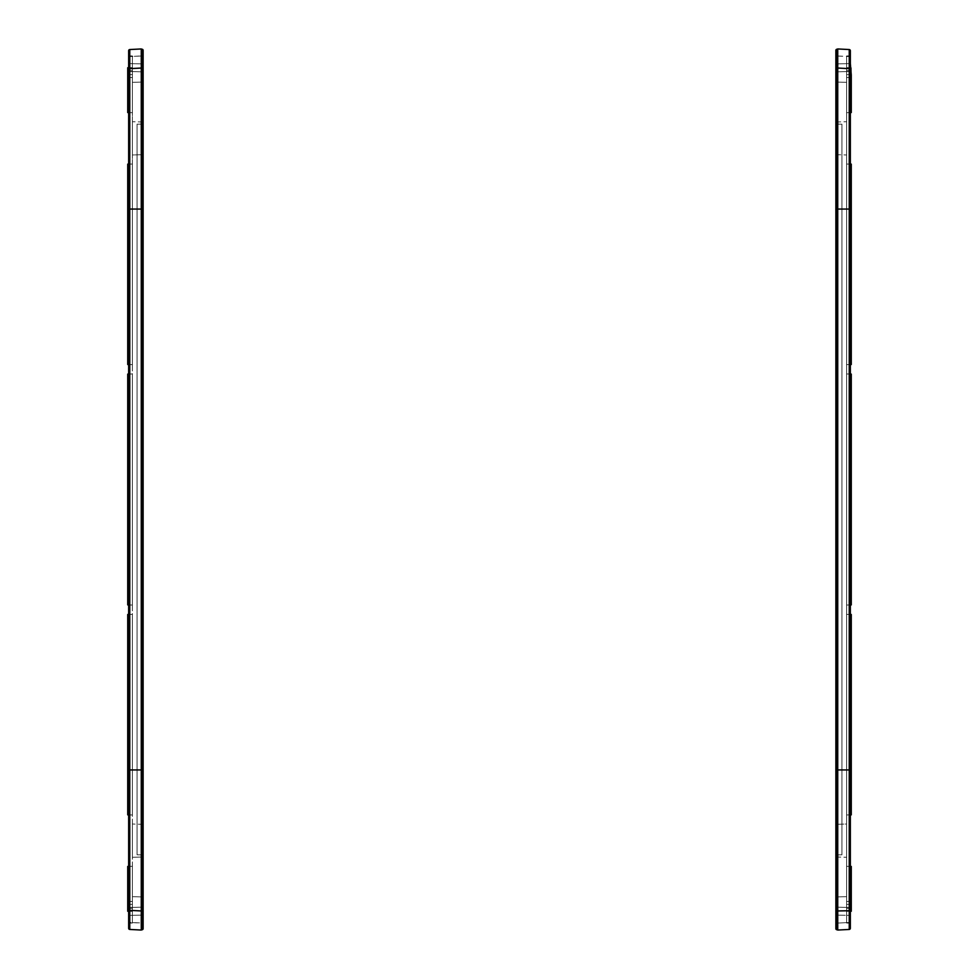 <?xml version="1.0" encoding="UTF-8"?>
<svg xmlns="http://www.w3.org/2000/svg" width="979" height="979" viewBox="0 0 979 979"><rect width="100%" height="100%" fill="white"/><g stroke="black" fill="none" stroke-linecap="round" stroke-linejoin="round"><path stroke-width="0.73" stroke-dasharray="4.89 3.67" d="M835.87 138.345L835.87 154.682L835.87 122.008L835.87 154.682L835.87 124.394L837.743 124.345L835.87 124.394L835.87 154.682L835.87 50.394L835.87 63.611L837.743 63.659L835.87 63.611L835.87 71.54L837.743 71.589L837.743 63.659L837.743 71.589L835.87 71.54L835.87 82.371L835.87 71.54L837.743 71.589L837.743 82.322L837.743 71.589L835.87 71.54M837.743 930.05L837.743 49.183L836.972 49.219L836.972 209.065L835.87 209.065L835.87 769.935L835.87 209.065L835.87 769.935L836.972 769.935L836.972 910.849L835.87 910.421L835.87 824.318L835.87 854.606L837.694 854.655L837.743 82.322L835.87 82.371L835.87 124.394L835.87 82.371L837.743 82.322L835.87 82.371L837.743 82.322L837.743 854.655L835.87 854.606L837.743 854.655L837.743 896.678L835.87 896.629L837.743 896.678L837.694 124.345L837.694 854.655L835.87 854.606L835.87 824.318L835.87 907.46L837.743 907.411L837.743 896.678L837.743 907.411L835.87 907.46L835.87 915.389L837.743 915.341L837.743 907.411L837.743 915.341L835.87 915.389L837.743 915.341L837.743 930.05L837.743 48.95L849.234 49.55A1.163 1.163 0 0 1 850.347 50.712L850.347 928.288A1.163 1.163 0 0 1 849.234 929.45A1.163 1.163 0 0 0 850.347 928.288A1.163 1.163 0 0 1 849.234 929.45L849.234 922.451L849.234 929.45A1.163 1.163 0 0 0 850.347 928.288L850.347 915.438L837.743 915.108L846.602 915.341L846.602 911.376L851.277 911.253L851.277 866.452L846.602 866.329L846.602 911.376L851.277 911.253L851.277 904.498L846.602 904.376L846.602 82.322L837.743 82.089L837.743 124.1L841.94 124.211L837.743 124.1L837.743 854.9L841.94 854.789L841.94 124.211L841.94 854.789L837.743 854.9L841.94 854.789L841.94 124.211L841.94 854.789L837.743 854.9L837.743 896.911L846.602 896.678L837.743 896.911L846.602 896.678L846.602 904.376L846.602 866.329L851.277 866.452L851.277 907.533L837.743 907.178L851.277 907.533L851.277 911.253M835.87 928.606L835.87 910.421M835.87 840.655L835.87 824.318L846.602 824.037L846.602 857.274L846.602 824.037L846.602 857.274L846.602 824.037L835.87 824.318L835.87 840.655M851.277 866.452L851.277 901.488L846.602 901.439L851.277 901.488L851.277 904.498L846.602 904.376L851.277 904.498L846.602 904.376L846.602 866.329L851.277 866.452L846.602 866.329L846.602 911.376L850.347 911.278L846.602 911.376L846.602 915.341L850.347 915.438L849.234 915.414L849.234 922.451L849.234 915.414L837.743 915.108L846.602 915.341L846.602 923.05L850.347 923.148L846.602 923.05L846.602 55.95L850.347 55.852L846.602 55.95L846.602 74.967L846.602 63.659L850.347 63.562L850.347 55.852L850.347 63.562L837.743 63.892L837.743 71.822L837.743 63.892L849.234 63.586L837.743 63.892L837.743 49.183L836.972 49.219L837.743 49.183L837.743 55.938L837.743 48.95L849.234 49.55L849.234 56.549L849.234 49.55L837.743 48.95L837.743 63.659L835.87 63.611L837.743 63.659L837.743 55.938L837.743 63.892L846.602 63.659L846.602 55.95L846.602 923.05L846.602 915.341L850.347 915.438L850.347 923.148L850.347 922.451L837.743 923.062L837.743 915.341L835.87 915.389M837.743 71.822L851.277 71.467L851.277 67.747L846.602 67.624L851.277 67.747L851.277 74.502L846.602 74.624L851.277 74.502L851.277 71.467L837.743 71.822L851.277 71.467L837.743 71.822L837.743 82.089L846.602 82.322L846.602 74.624L846.602 82.322L837.743 82.089L846.602 82.322L846.602 896.678L837.743 896.911L837.743 124.1L841.94 124.211L837.743 124.1L837.743 71.822M851.277 112.548L846.602 112.671L851.277 112.548L851.277 74.502L846.602 74.624L851.277 74.502L851.277 112.548L846.602 112.671L846.602 74.624L846.602 112.671L851.277 112.548L851.277 67.747L846.602 67.624L850.347 67.722L850.347 209.065L850.347 70.61L846.602 70.647L850.347 70.61M846.602 138.345L846.602 121.726L846.602 138.345M850.347 604.936L846.602 605.034L851.277 604.912L846.602 605.034L846.602 373.966L846.602 605.034L846.602 373.966L846.602 605.034L851.277 604.912L851.277 374.088L846.602 373.966L850.347 374.064M850.347 923.148L846.602 923.05L850.347 923.148L850.347 209.065L846.602 209.065L851.277 209.065L851.277 364.506L851.277 209.065L851.277 364.506L846.602 364.629L846.602 164.019L846.602 364.629L850.347 364.531M850.347 614.469L846.602 614.371L846.602 769.935L846.602 614.371L851.277 614.494L851.277 769.935L851.277 614.494L846.602 614.371L851.277 614.494L851.277 814.858L851.277 769.935L851.277 814.858L846.602 814.981L851.277 814.858M851.277 374.088L851.277 604.912L851.277 374.088M837.743 49.183L837.743 910.874L836.972 910.849L836.972 929.781L837.743 929.817L836.972 929.781L836.972 923.013L836.972 929.781L837.743 929.817L837.743 923.062L835.87 923.013L836.972 923.013L836.972 915.365L836.972 923.013L837.743 923.062L850.347 922.451L850.347 915.438M851.277 164.142L846.602 164.019L851.277 164.142L846.602 164.019L851.277 164.142L851.277 209.065L846.602 209.065L850.347 209.065L850.347 908.39L846.602 908.353L850.347 908.39M850.347 63.562L850.347 55.852L850.347 63.562L850.347 55.852L846.602 55.95L850.347 55.852M143.13 907.46L141.257 907.411L141.257 915.341L143.13 915.389L141.257 915.341L141.257 907.411L143.13 907.46L141.257 907.411L143.13 907.46L143.13 915.389L141.257 915.341L143.13 915.389L143.13 209.065L143.13 854.606L141.306 854.655L141.257 82.322L143.13 82.371L143.13 124.394L141.257 124.345L143.13 124.394L143.13 154.682L143.13 63.611L141.257 63.659L143.13 63.611L141.257 63.659L141.257 71.589L141.257 63.659L143.13 63.611L143.13 55.987L142.028 55.987L142.028 49.219A1.163 1.163 0 0 1 143.13 50.394L143.13 55.987L141.257 55.938L141.257 63.892L132.398 63.659L132.398 55.95L132.398 923.05L132.398 911.376L128.653 911.278L128.653 55.852L128.653 63.562L132.398 63.659L132.398 67.624L127.723 67.747L127.723 112.548L132.398 112.671L132.398 74.624L127.723 74.502L132.398 74.624L132.398 82.322L141.257 82.089L141.257 124.1L137.06 124.211L141.257 124.1L141.257 854.9L137.06 854.789L137.06 124.211L137.06 854.789L141.257 854.9L137.06 854.789L137.06 124.211L137.06 854.789L141.257 854.9L141.257 896.911L132.398 896.678L132.398 74.624L132.398 112.671L127.723 112.548L132.398 112.671L132.398 74.967L132.398 112.671L127.723 112.548L127.723 77.512L127.723 112.548M143.13 915.389L143.13 928.606A1.163 1.163 0 0 1 142.028 929.781L142.028 923.013L142.028 929.781A1.163 1.163 0 0 0 143.13 928.606A1.163 1.163 0 0 1 142.028 929.781L141.257 929.817L141.257 48.95L141.257 55.938L141.257 49.183L142.028 49.219L142.028 63.635L142.028 55.987L129.766 56.549L129.766 49.55L129.766 56.549L128.653 56.549L128.653 50.712A1.163 1.163 0 0 1 129.766 49.55L141.257 48.95L129.766 49.55A1.163 1.163 0 0 0 128.653 50.712L128.653 769.935L128.653 209.065L132.398 209.065L132.398 364.629L132.398 55.95L128.653 55.852L132.398 55.95L132.398 63.659L128.653 63.562L128.653 56.549L128.653 63.562L129.766 63.586L128.653 63.562L128.653 55.852L129.766 56.549L129.766 63.586L141.257 63.892L129.766 63.586L129.766 56.549L141.257 55.938L141.257 71.822L127.723 71.467L127.723 67.747L127.723 74.502L127.723 71.467L141.257 71.822L127.723 71.467L141.257 71.822L141.257 82.089L132.398 82.322L141.257 82.089L132.398 82.322L132.398 896.678L141.257 896.911L132.398 896.678L132.398 904.376L132.398 896.678L141.257 896.911L141.257 907.178L127.723 907.533L127.723 904.498L132.398 904.376L132.398 866.329L132.398 911.376L127.723 911.253L132.398 911.376L132.398 915.341L128.653 915.438L141.257 915.108L132.398 915.341L132.398 923.05L128.653 923.148L128.653 908.39L132.398 908.353L132.398 164.019L132.398 364.629L132.398 209.065L127.723 209.065L127.723 364.506L132.398 364.629L127.723 364.506L127.723 209.065L127.723 364.506L132.398 364.629L128.653 364.531M143.13 856.992L132.398 857.274L132.398 824.037L132.398 857.274L132.398 824.037L132.398 857.274L143.13 856.992L143.13 824.318L143.13 928.606A1.163 1.163 0 0 1 142.028 929.781L142.028 910.849L143.13 910.421M143.13 122.008L132.398 121.726L143.13 122.008L143.13 154.682L143.13 122.008L143.13 154.682L132.398 154.963L132.398 121.726L132.398 154.963L132.398 121.726L132.398 154.963L143.13 154.682M143.13 896.629L141.257 896.678L143.13 896.629L141.257 896.678L141.257 854.655L143.13 854.606L141.257 854.655L141.257 907.411L141.257 896.678L143.13 896.629L143.13 854.606L141.257 854.655L141.306 124.345L141.257 854.655L141.306 124.345L143.13 124.394L141.257 124.345L141.257 71.589L143.13 71.54L141.257 71.589L141.257 82.322L143.13 82.371L141.257 82.322L143.13 82.371L143.13 71.54L141.257 71.589L143.13 71.54M127.723 67.747L132.398 67.624L128.653 67.722L132.398 67.624L132.398 74.967L132.398 63.659L141.257 63.892L141.257 124.1L137.06 124.211L141.257 124.1L141.257 930.05L129.766 929.45L129.766 922.451L129.766 929.45L141.257 930.05L129.766 929.45L129.766 910.727L128.653 910.299L128.653 769.935L128.653 908.39L132.398 908.353L132.398 923.05L128.653 923.148L132.398 923.05L128.653 923.148L128.653 915.438L141.257 915.108L128.653 915.438L128.653 923.148L128.653 922.451L141.257 923.062L141.257 929.817L141.257 907.178L127.723 907.533L141.257 907.178L127.723 907.533L127.723 911.253L127.723 901.488L127.723 904.498L132.398 904.376L127.723 904.498L132.398 904.376L132.398 901.439L127.723 901.488L127.723 866.452L132.398 866.329L127.723 866.452L127.723 901.488L132.398 901.439L132.398 866.329L127.723 866.452L127.723 911.253L132.398 911.376L132.398 866.329L127.723 866.452M128.653 374.064L132.398 373.966L127.723 374.088L132.398 373.966L132.398 605.034L132.398 373.966L132.398 605.034L128.653 604.936M128.653 614.469L132.398 614.371L127.723 614.494L127.723 769.935L127.723 614.494L132.398 614.371L132.398 769.935L132.398 614.371L127.723 614.494L127.723 814.858L127.723 769.935L127.723 814.858L132.398 814.981L127.723 814.858M127.723 374.088L127.723 604.912L132.398 605.034L132.398 373.966L127.723 374.088L127.723 604.912L127.723 374.088M127.723 164.142L127.723 209.065L127.723 164.142L132.398 164.019L127.723 164.142L132.398 164.019L127.723 164.142L127.723 209.065L132.398 209.065L127.723 209.065M128.653 910.299L128.653 928.288L129.766 915.414L129.766 922.451L143.13 923.013L142.028 923.013L142.028 915.365L141.257 930.05L141.257 910.959L129.766 910.727L129.766 769.935L128.653 769.935L132.398 769.935L132.398 814.981L132.398 769.935L127.723 769.935M127.723 74.502L127.723 77.512L127.723 74.502L132.398 74.624L127.723 74.502M143.13 209.065L143.13 769.935L142.028 769.935L142.028 209.065L143.13 209.065L143.13 50.394A1.163 1.163 0 0 0 142.028 49.219L141.257 49.183L141.257 910.959M141.257 68.04L129.766 68.273L129.766 49.55L141.257 48.95L141.257 929.817M128.653 67.722L128.653 209.065L129.766 209.065L129.766 769.935L142.028 769.935L142.028 910.849L141.257 910.874M128.653 55.852L132.398 55.95L128.653 55.852L128.653 63.562M128.653 68.701L129.766 68.273L129.766 209.065L142.028 209.065L142.028 49.219L141.257 49.183M835.87 124.394L837.694 124.345L835.87 124.394M835.87 907.46L837.743 907.411L835.87 907.46M837.743 896.678L835.87 896.629L837.743 896.678M837.743 907.178L851.277 907.533L837.743 907.178M849.234 929.45A1.163 1.163 0 0 0 850.347 928.288A1.163 1.163 0 0 1 849.234 929.45L849.234 769.935L850.347 769.935L846.602 769.935L846.602 814.981L846.602 769.935L851.277 769.935M837.743 910.874L837.743 929.817M836.972 63.635L836.972 55.987L850.347 56.549L849.234 56.549L849.234 63.586L849.234 56.549L835.87 55.987L836.972 55.987L836.972 63.635M837.743 68.126L835.87 68.579M837.743 68.04L849.234 68.273L849.234 209.065L836.972 209.065L836.972 769.935L849.234 769.935L849.234 209.065L850.347 209.065L846.602 209.065L851.277 209.065M837.743 910.959L850.347 910.299M849.234 49.55L849.234 68.273L850.347 68.701M850.347 75.004L851.277 75.016M846.602 77.561L851.277 77.512L846.602 77.561M850.347 903.996L851.277 903.984M127.723 75.016L128.653 75.004M132.398 77.561L127.723 77.512L132.398 77.561M127.723 903.984L128.653 903.996M128.653 70.61L132.398 70.647L128.653 70.61M141.257 68.126L143.13 68.579M142.028 49.219A1.163 1.163 0 0 1 143.13 50.394M835.87 856.992L846.602 857.274L835.87 856.992M835.87 154.682L846.602 154.963L835.87 154.682M835.87 122.008L846.602 121.726L835.87 122.008M143.13 824.318L132.398 824.037L143.13 824.318"/><path stroke-width="1.47" d="M835.87 138.345L835.87 928.606A1.163 1.163 0 0 0 836.972 929.781A1.163 1.163 0 0 1 835.87 928.606A1.163 1.163 0 0 0 836.972 929.781A1.163 1.163 0 0 1 835.87 928.606A1.163 1.163 0 0 0 836.972 929.781L837.743 929.817M835.87 71.54L835.87 50.394A1.163 1.163 0 0 1 836.972 49.219A1.163 1.163 0 0 0 835.87 50.394L835.87 209.065L836.972 209.065L836.972 68.151L835.87 68.579M835.87 915.389L835.87 769.935L836.972 769.935L836.972 209.065L837.743 209.065L837.743 930.05L849.234 929.45A1.163 1.163 0 0 0 850.347 928.288L850.347 915.438M850.347 50.712A1.163 1.163 0 0 0 849.234 49.55L849.234 209.065L837.743 209.065L837.743 48.95L849.234 49.55A1.163 1.163 0 0 1 850.347 50.712L850.347 55.852L850.347 50.712A1.163 1.163 0 0 0 849.234 49.55A1.163 1.163 0 0 1 850.347 50.712A1.163 1.163 0 0 0 849.234 49.55A1.163 1.163 0 0 1 850.347 50.712L850.347 209.065L851.277 209.065L851.277 364.506L850.347 364.531M837.743 930.05L849.234 929.45L837.743 930.05L849.234 929.45L849.234 910.727L850.347 910.299L850.347 209.065L849.234 209.065L849.234 769.935L851.277 769.935L851.277 814.858L850.347 814.883L851.277 814.858M851.277 164.142L850.347 164.117L851.277 164.142L851.277 209.065M850.347 112.573L851.277 112.548L850.347 112.573M851.277 911.253L850.347 911.278L851.277 911.253L851.277 866.452L850.347 866.427L851.277 866.452M850.347 75.004L851.277 75.016L850.347 63.562M143.13 71.54L143.13 50.394A1.163 1.163 0 0 0 142.028 49.219L142.028 929.781L141.257 929.817L142.028 929.781A1.163 1.163 0 0 0 143.13 928.606L143.13 50.394A1.163 1.163 0 0 0 142.028 49.219A1.163 1.163 0 0 1 143.13 50.394A1.163 1.163 0 0 0 142.028 49.219L141.257 49.183M143.13 856.992L143.13 769.935L141.257 769.935L141.257 48.95L129.766 49.55A1.163 1.163 0 0 0 128.653 50.712L128.653 928.288A1.163 1.163 0 0 0 129.766 929.45A1.163 1.163 0 0 1 128.653 928.288A1.163 1.163 0 0 0 129.766 929.45A1.163 1.163 0 0 1 128.653 928.288A1.163 1.163 0 0 0 129.766 929.45A1.163 1.163 0 0 1 128.653 928.288L128.653 911.278L127.723 911.253L127.723 866.452L128.653 866.427L127.723 866.452M143.13 154.682L143.13 122.008M127.723 814.858L128.653 814.883L127.723 814.858L127.723 769.935L141.257 769.935L141.257 930.05L129.766 929.45L129.766 209.065L127.723 209.065L127.723 364.506L128.653 364.531M128.653 604.936L127.723 604.912L127.723 374.088L128.653 374.064M128.653 614.469L127.723 614.494L127.723 769.935M127.723 209.065L127.723 164.142L128.653 164.117L127.723 164.142M141.257 929.817L142.028 929.781A1.163 1.163 0 0 0 143.13 928.606L143.13 915.389M127.723 112.548L128.653 112.573L127.723 112.548L127.723 67.747L128.653 67.722L127.723 67.747M143.13 896.629L143.13 907.46M143.13 209.065L129.766 209.065L129.766 49.55A1.163 1.163 0 0 0 128.653 50.712A1.163 1.163 0 0 1 129.766 49.55A1.163 1.163 0 0 0 128.653 50.712L128.653 55.852M128.653 63.562L128.653 67.722M851.277 769.935L851.277 614.494L850.347 614.469M850.347 374.064L851.277 374.088L851.277 604.912L850.347 604.936M837.743 68.126L836.972 68.151L836.972 49.219A1.163 1.163 0 0 0 835.87 50.394A1.163 1.163 0 0 1 836.972 49.219A1.163 1.163 0 0 0 835.87 50.394A1.163 1.163 0 0 1 836.972 49.219L837.743 49.183M850.347 928.288L850.347 910.299M851.277 75.016L851.277 112.548M850.347 908.39L850.347 923.148M850.347 55.852L850.347 70.61M836.972 929.781A1.163 1.163 0 0 1 835.87 928.606A1.163 1.163 0 0 0 836.972 929.781L836.972 910.849L835.87 910.421M141.257 68.126L143.13 68.579M141.257 910.874L143.13 910.421M142.028 929.781A1.163 1.163 0 0 0 143.13 928.606M141.257 910.959L128.653 910.299M141.257 68.04L128.653 68.701M128.653 75.004L127.723 75.016M128.653 903.996L127.723 903.984M128.653 50.712A1.163 1.163 0 0 1 129.766 49.55M129.766 929.45A1.163 1.163 0 0 1 128.653 928.288M837.743 910.874L836.972 910.849L836.972 769.935L849.234 769.935L849.234 910.727L837.743 910.959M836.972 49.219A1.163 1.163 0 0 0 835.87 50.394M837.743 68.04L850.347 68.701M850.347 903.996L851.277 903.984"/></g></svg>
